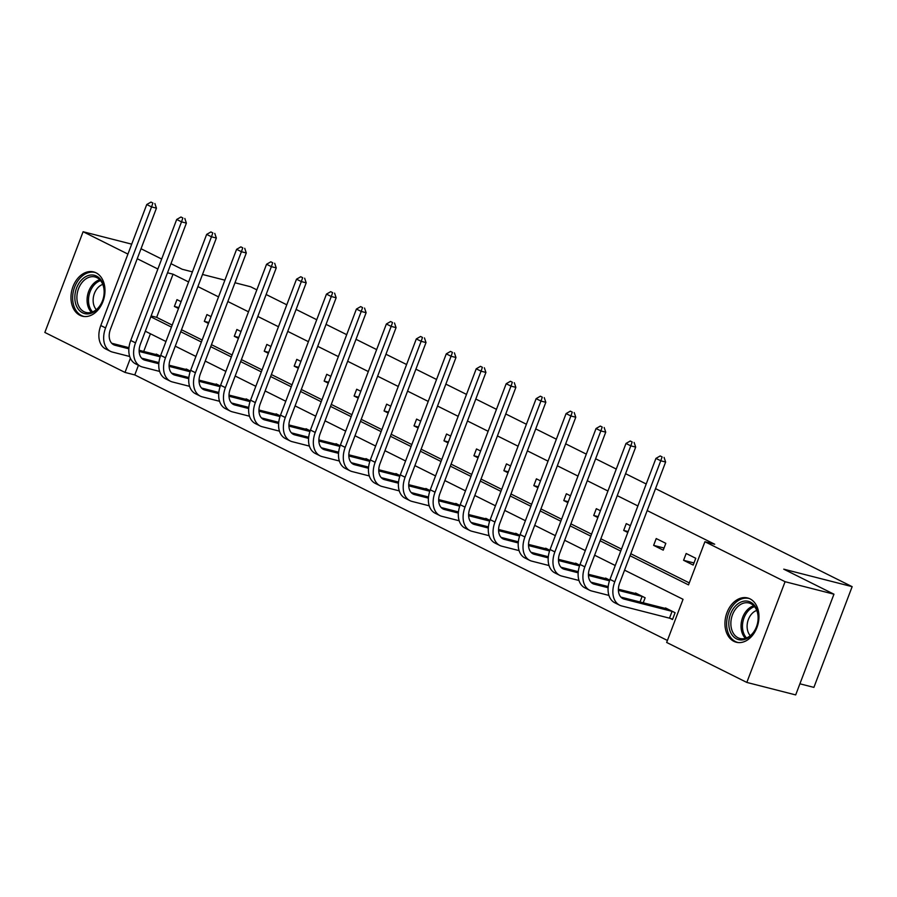 <?xml version="1.0" encoding="UTF-8"?>
<svg xmlns="http://www.w3.org/2000/svg" width="897" height="897" viewBox="0 0 897 897"><rect width="100%" height="100%" fill="white"/><g stroke="black" fill="none" stroke-linecap="round" stroke-linejoin="round"><path stroke-width="1.35" d="M96.046 272.823A22.84 16.561 104.3 0 1 103.536 299.856A22.84 16.561 104.3 0 1 82.322 316.192A22.84 16.561 104.3 0 1 79.911 315.296A22.84 16.561 104.3 0 1 72.422 288.262A22.84 16.561 104.3 0 1 93.636 271.926A22.84 16.561 104.3 0 1 96.046 272.823M750.015 598.86A22.84 16.561 104.3 0 1 757.505 625.893A22.84 16.561 104.3 0 1 736.291 642.23A22.84 16.561 104.3 0 1 733.881 641.333A22.84 16.561 104.3 0 1 726.391 614.299A22.84 16.561 104.3 0 1 747.605 597.963A22.84 16.561 104.3 0 1 750.015 598.86M799.911 683.806L813.893 687.382L852.15 586.66L655.528 488.63M852.15 586.66L783.743 569.169L833.952 594.195L795.684 694.917L746.82 682.426L666.662 642.454L683.043 599.308L624.559 570.156M138.441 365.292L134.785 374.924L667.413 640.458M134.785 374.924L125.008 372.423L44.85 332.451L83.107 231.729L127.923 254.075M131.691 244.152L83.107 231.729M833.952 594.195L785.077 581.704L746.82 682.426M234.98 282.757L250.599 286.76L256.834 289.866M266.14 294.508L286.782 304.801M296.1 309.443L316.742 319.736M326.048 324.366L346.69 334.659M355.997 339.301L376.65 349.595M385.957 354.237L406.599 364.53M415.905 369.172L436.547 379.465M445.854 384.107L466.507 394.4M475.814 399.03L496.456 409.324M505.762 413.966L526.404 424.259M535.722 428.901L556.364 439.194M565.671 443.836L586.313 454.129M595.619 458.771L616.273 469.064M625.579 473.706L646.221 483.988M208.463 323.425L204.337 321.373L206.927 314.567L211.042 316.619M268.371 353.283L264.245 351.232L266.835 344.426L270.95 346.477M328.268 383.154L324.153 381.102L326.732 374.296L330.858 376.348M388.177 413.024L384.062 410.961L386.641 404.155L390.767 406.218M448.085 442.883L443.959 440.831L446.549 434.025L450.664 436.077M507.994 472.753L503.867 470.701L506.457 463.895L510.572 465.947M567.891 502.623L563.776 500.56L566.355 493.754L570.481 495.817M627.799 532.482L623.684 530.43L626.263 523.624L630.389 525.676M693.19 565.076L695.769 558.282L686.171 553.494L683.581 560.3L693.19 565.076M188.594 281.95L173.043 274.202L156.661 317.347L172.202 325.095M181.508 329.737L202.15 340.03M211.457 344.672L232.11 354.965M241.416 359.596L262.059 369.889M271.365 374.531L292.007 384.824M301.325 389.466L321.967 399.759M331.273 404.401L351.916 414.694M361.222 419.336L381.875 429.629M391.182 434.271L411.824 444.553M421.13 449.195L441.773 459.488M451.079 464.13L471.732 474.423M481.039 479.065L501.681 489.358M510.987 494L531.629 504.293M540.947 508.935L561.589 519.228M570.896 523.859L591.538 534.152M600.844 538.794L621.498 549.087M630.804 553.729L689.288 582.893M630.042 555.725L688.526 584.889L704.919 541.732L714.696 544.232L647.186 510.584M637.879 505.942L617.237 495.649M607.931 491.007L587.288 480.714M577.982 476.072L557.329 465.79M548.022 461.148L527.38 450.855M518.074 446.213L497.431 435.92M488.114 431.278L467.472 420.985M458.165 416.343L437.523 406.049M428.217 401.408L407.563 391.114M398.257 386.484L377.615 376.191M368.308 371.549L347.666 361.256M338.36 356.614L317.706 346.32M308.4 341.679L287.758 331.385M278.451 326.743L257.809 316.45M248.491 311.808L227.849 301.527M218.543 296.885L197.901 286.591M663.231 550.153L665.821 543.347L656.223 538.559L653.633 545.365L663.231 550.153M597.851 517.547L593.724 515.495L596.314 508.689L600.429 510.741M537.942 487.688L533.816 485.636L536.406 478.83L540.532 480.882M478.034 457.818L473.919 455.766L476.498 448.96L480.624 451.012M418.137 427.959L414.01 425.896L416.6 419.09L420.715 421.153M358.228 398.089L354.102 396.037L356.692 389.231L360.807 391.283M298.32 368.219L294.194 366.167L296.784 359.361L300.91 361.413M238.411 338.36L234.296 336.297L236.875 329.491L241.001 331.554M178.514 308.49L174.388 306.438L176.978 299.632L181.093 301.684M170.979 263.673L182.181 269.257L192.418 271.881M202.509 274.46L224.889 280.178M141.031 248.738L161.673 259.031M137.241 258.717L157.883 269.01M173.043 274.202L167.515 272.789M704.919 541.732L785.077 581.704M130.39 358.273L125.008 372.423M615.252 565.514L594.61 555.221M585.304 550.579L564.662 540.286M555.344 535.644L534.702 525.35M525.395 520.708L504.753 510.427M495.447 505.785L474.793 495.492M465.487 490.85L444.845 480.557M435.538 475.915L414.896 465.621M405.59 460.98L384.936 450.686M375.63 446.044L354.988 435.751M345.681 431.121L325.039 420.828M315.722 416.186L295.079 405.893M285.773 401.251L265.131 390.957M255.824 386.315L235.171 376.022M225.865 371.38L205.222 361.087M195.916 356.445L175.274 346.164M165.967 341.522L145.314 331.228M150.797 316.798L171.439 327.091M180.757 331.733L201.399 342.026M210.705 346.668L231.348 356.961M240.654 361.592L261.307 371.885M270.614 376.527L291.256 386.82M300.562 391.462L321.204 401.755M330.511 406.397L351.164 416.69M360.471 421.332L381.113 431.625M390.419 436.256L411.061 446.549M420.368 451.191L441.021 461.484M450.328 466.126L470.97 476.419M480.276 481.061L500.918 491.354M510.236 495.996L530.878 506.289M540.185 510.931L560.827 521.224M570.133 525.855L590.787 536.148M600.093 540.79L620.735 551.083M150.416 333.762L143.711 351.433M156.089 354.607L156.291 354.068L160.417 356.131M186.038 369.542L186.24 369.003L190.377 371.066M215.998 384.465L216.199 383.938L220.326 386.002M245.946 399.4L246.148 398.873L250.285 400.937M275.906 414.336L276.108 413.809L280.234 415.86M305.855 429.271L306.056 428.744L310.183 430.795M335.803 444.206L336.005 443.667L340.142 445.731M365.763 459.141L365.965 458.602L370.091 460.666M395.712 474.065L395.913 473.538L400.04 475.601M425.66 489L425.862 488.473L429.999 490.524M455.62 503.935L455.822 503.408L459.948 505.46M485.569 518.87L485.77 518.331L489.908 520.395M515.528 533.805L515.73 533.267L519.856 535.33M545.477 548.729L545.679 548.202L549.805 550.265M575.426 563.664L575.627 563.137L579.765 565.188M605.385 578.599L605.587 578.072L609.713 580.124M635.334 593.534L635.536 592.995L645.134 597.783L643.227 602.818M665.282 608.469L665.484 607.931L675.093 612.718L672.503 619.524L670.351 618.448M156.661 317.347L151.122 315.935M693.998 562.957L683.581 560.3M664.038 548.022L653.633 545.365M628.147 531.573L623.684 530.43M598.198 516.638L593.724 515.495M568.238 501.703L563.776 500.56M538.29 486.768L533.816 485.636M508.341 471.844L503.867 470.701M478.381 456.909L473.919 455.766M448.433 441.974L443.959 440.831M418.473 427.039L414.01 425.896M388.524 412.104L384.062 410.961M358.576 397.18L354.102 396.037M328.616 382.245L324.153 381.102M298.667 367.31L294.194 366.167M268.719 352.375L264.245 351.232M238.759 337.44L234.296 336.297M208.81 322.505L204.337 321.373M178.851 307.581L174.388 306.438M672.627 619.188L669.487 618.168L672.077 611.362L624.267 599.14A14.644 9.968 -63.5 0 1 622.91 598.635A14.644 9.968 -63.5 0 1 619.67 583.028L665.63 462.033L660.753 460.778L614.781 581.783A21.965 14.946 116.5 0 0 619.648 605.183A21.965 14.946 116.5 0 0 621.688 605.946L669.487 618.168M672.077 611.362L672.929 611.642M667.648 609.007L620.892 597.11M662.121 456.898L660.192 455.945L662.121 456.898L660.753 460.778L655.942 458.389L609.982 579.395A21.965 14.946 116.5 0 0 614.837 602.795L619.648 605.183M655.942 458.389L660.192 455.945M664.072 457.403L665.63 462.033M608.11 587.737L594.319 584.205A14.644 9.968 -63.5 0 1 592.962 583.7A14.644 9.968 -63.5 0 1 589.721 568.104L635.681 447.098L630.793 445.854L584.833 566.848A21.965 14.946 116.5 0 0 589.688 590.26A21.965 14.946 116.5 0 0 591.74 591.011L608.94 595.417M640.01 601.999L642.117 596.438L618.403 590.372M642.117 596.438L642.981 596.707M637.689 594.072L618.392 589.206M608.211 586.593L590.932 582.175M632.161 441.963L630.243 441.01L632.161 441.963L630.793 445.854L625.994 443.454L580.034 564.46A21.965 14.946 116.5 0 0 584.889 587.86L589.688 590.26M625.994 443.454L630.243 441.01M634.123 442.468L635.681 447.098M578.161 572.802L564.37 569.281A14.644 9.968 -63.5 0 1 563.002 568.765A14.644 9.968 -63.5 0 1 559.762 553.169L605.733 432.163L600.844 430.919L554.873 551.913A21.965 14.946 116.5 0 0 559.739 575.325A21.965 14.946 116.5 0 0 561.78 576.087L578.991 580.482M609.478 580.819L588.443 575.437M607.74 579.148L588.443 574.271M578.262 571.669L560.984 567.252M602.212 427.028L600.295 426.075L602.212 427.028L600.844 430.919L596.045 428.519L550.074 549.525A21.965 14.946 116.5 0 0 554.94 572.925L559.739 575.325M596.045 428.519L600.295 426.075M604.163 427.533L605.733 432.163M758.223 616.901A19.768 14.33 104.3 0 1 743.949 639.639A19.768 14.33 104.3 0 1 728.801 624.088A19.768 14.33 104.3 0 1 743.075 601.349A19.768 14.33 104.3 0 1 758.223 616.901M730.864 624.077A18.299 13.264 -75.7 0 0 739.958 638.485A18.299 13.264 -75.7 0 0 758.111 617.416A18.299 13.264 -75.7 0 0 749.029 603.008A18.299 13.264 -75.7 0 0 730.864 624.077M750.284 635.681A14.408 10.45 104.3 0 1 747.111 626.779A14.408 10.45 104.3 0 1 756.743 610.431M749.141 598.512L749.387 598.568A22.694 16.449 -75.7 0 0 749.141 598.512A22.694 16.449 -75.7 0 0 726.615 624.626A22.694 16.449 -75.7 0 0 737.895 642.487A22.694 16.449 -75.7 0 0 738.164 642.555M104.254 290.863A19.768 14.33 104.3 0 1 89.98 313.602A19.768 14.33 104.3 0 1 74.832 298.051A19.768 14.33 104.3 0 1 89.106 275.312A19.768 14.33 104.3 0 1 104.254 290.863M76.895 298.039A18.299 13.264 -75.7 0 0 85.989 312.448A18.299 13.264 -75.7 0 0 104.142 291.379A18.299 13.264 -75.7 0 0 95.06 276.971A18.299 13.264 -75.7 0 0 76.895 298.039M96.315 309.644A14.408 10.45 104.3 0 1 93.142 300.742A14.408 10.45 104.3 0 1 102.774 284.394M95.172 272.475L95.418 272.531A22.694 16.449 -75.7 0 0 95.172 272.475A22.694 16.449 -75.7 0 0 72.646 298.589A22.694 16.449 -75.7 0 0 83.926 316.45A22.694 16.449 -75.7 0 0 84.195 316.518M548.213 557.867L534.41 554.346A14.644 9.968 -63.5 0 1 533.053 553.841A14.644 9.968 -63.5 0 1 529.813 538.234L575.773 417.228L570.884 415.984L524.924 536.989A21.965 14.946 116.5 0 0 529.779 560.39A21.965 14.946 116.5 0 0 531.831 561.152L549.031 565.547M579.529 565.884L558.495 560.502M577.791 564.213L558.483 559.336M548.314 556.734L531.035 552.317M572.264 412.104L570.335 411.14L572.264 412.104L570.884 415.984L566.085 413.584L520.125 534.59A21.965 14.946 116.5 0 0 524.98 558.001L529.779 560.39M566.085 413.584L570.335 411.14M574.215 412.598L575.773 417.228M518.253 542.943L504.462 539.411A14.644 9.968 -63.5 0 1 503.094 538.906A14.644 9.968 -63.5 0 1 499.853 523.299L545.825 402.305L540.936 401.049L494.976 522.054A21.965 14.946 116.5 0 0 499.831 545.454A21.965 14.946 116.5 0 0 501.872 546.217L519.083 550.612M549.581 550.949L528.546 545.567M547.832 549.278L528.535 544.401M518.354 541.799L501.075 537.381M542.304 397.169L540.386 396.205L542.304 397.169L540.936 401.049L536.137 398.66L490.177 519.655A21.965 14.946 116.5 0 0 495.032 543.066L499.831 545.454M536.137 398.66L540.386 396.205M544.266 397.663L545.825 402.305M488.304 528.008L474.513 524.476A14.644 9.968 -63.5 0 1 473.145 523.971A14.644 9.968 -63.5 0 1 469.905 508.364L515.865 387.369L510.987 386.114L465.016 507.119A21.965 14.946 116.5 0 0 469.882 530.519A21.965 14.946 116.5 0 0 471.923 531.282L489.134 535.688M519.621 536.014L498.586 530.632M517.883 534.343L498.586 529.465M488.405 526.864L471.127 522.446M512.355 382.234L510.438 381.281L512.355 382.234L510.987 386.114L506.188 383.725L460.217 504.731A21.965 14.946 116.5 0 0 465.083 528.131L469.882 530.519M506.188 383.725L510.438 381.281M514.306 382.739L515.865 387.369M458.345 513.073L444.553 509.541A14.644 9.968 -63.5 0 1 443.196 509.036A14.644 9.968 -63.5 0 1 439.956 493.44L485.916 372.434L481.027 371.179L435.067 492.184A21.965 14.946 116.5 0 0 439.922 515.596A21.965 14.946 116.5 0 0 441.974 516.347L459.174 520.753M489.672 521.079L468.638 515.708M487.934 519.408L468.626 514.53M458.445 511.929L441.178 507.511M482.395 367.299L480.478 366.346L482.395 367.299L481.027 371.179L476.229 368.79L430.268 489.796A21.965 14.946 116.5 0 0 435.123 513.196L439.922 515.596M476.229 368.79L480.478 366.346M484.358 367.804L485.916 372.434M428.396 498.138L414.605 494.617A14.644 9.968 -63.5 0 1 413.237 494.101A14.644 9.968 -63.5 0 1 409.996 478.505L455.968 357.499L451.079 356.255L405.119 477.249A21.965 14.946 116.5 0 0 409.974 500.661A21.965 14.946 116.5 0 0 412.015 501.423L429.226 505.818M459.713 506.143L438.689 500.773M457.975 504.473L438.678 499.607M428.497 496.994L411.218 492.576M452.447 352.364L450.529 351.411L452.447 352.364L451.079 356.255L446.28 353.855L400.309 474.861A21.965 14.946 116.5 0 0 405.175 498.261L409.974 500.661M446.28 353.855L450.529 351.411M454.398 352.869L455.968 357.499M398.447 483.203L384.645 479.682A14.644 9.968 -63.5 0 1 383.288 479.177A14.644 9.968 -63.5 0 1 380.048 463.57L426.008 342.564L421.13 341.32L375.159 462.314A21.965 14.946 116.5 0 0 380.025 485.726A21.965 14.946 116.5 0 0 382.066 486.488L399.277 490.883M429.764 491.22L408.729 485.838M428.026 489.549L408.729 484.672M398.548 482.07L381.27 477.653M422.498 337.44L420.581 336.476L422.498 337.44L421.13 341.32L416.32 338.92L370.36 459.926A21.965 14.946 116.5 0 0 375.215 483.337L380.025 485.726M416.32 338.92L420.581 336.476M424.449 337.934L426.008 342.564M368.488 468.268L354.696 464.747A14.644 9.968 -63.5 0 1 353.34 464.242A14.644 9.968 -63.5 0 1 350.099 448.635L396.059 327.629L391.17 326.385L345.21 447.39A21.965 14.946 116.5 0 0 350.065 470.79A21.965 14.946 116.5 0 0 352.117 471.553L369.317 475.948M399.815 476.285L378.781 470.903M398.066 474.614L378.769 469.736M368.589 467.135L351.321 462.717M392.538 322.505L390.621 321.541L392.538 322.505L391.17 326.385L386.372 323.996L340.412 444.99A21.965 14.946 116.5 0 0 345.267 468.402L350.065 470.79M386.372 323.996L390.621 321.541M394.501 322.998L396.059 327.629M338.539 453.344L324.748 449.812A14.644 9.968 -63.5 0 1 323.38 449.307A14.644 9.968 -63.5 0 1 320.139 433.7L366.111 312.705L361.222 311.45L315.251 432.455A21.965 14.946 116.5 0 0 320.117 455.855A21.965 14.946 116.5 0 0 322.158 456.618L339.369 461.013M369.856 461.35L348.821 455.968M368.118 459.679L348.821 454.801M338.64 452.2L321.361 447.782M362.59 307.57L360.672 306.617L362.59 307.57L361.222 311.45L356.423 309.061L310.452 430.055A21.965 14.946 116.5 0 0 315.318 453.467L320.117 455.855M356.423 309.061L360.672 306.617M364.541 308.075L366.111 312.705M308.59 438.409L294.788 434.877A14.644 9.968 -63.5 0 1 293.431 434.372A14.644 9.968 -63.5 0 1 290.191 418.764L336.151 297.77L331.262 296.515L285.302 417.52A21.965 14.946 116.5 0 0 290.157 440.92A21.965 14.946 116.5 0 0 292.209 441.683L309.409 446.089M339.907 446.414L318.872 441.032M338.169 444.744L318.861 439.866M308.691 437.265L291.413 432.847M332.641 292.635L330.713 291.682L332.641 292.635L331.262 296.515L326.463 294.126L280.503 415.132A21.965 14.946 116.5 0 0 285.358 438.532L290.157 440.92M326.463 294.126L330.713 291.682M334.592 293.14L336.151 297.77M278.631 423.474L264.839 419.942A14.644 9.968 -63.5 0 1 263.471 419.437A14.644 9.968 -63.5 0 1 260.231 403.841L306.202 282.835L301.314 281.591L255.353 402.585A21.965 14.946 116.5 0 0 260.208 425.997A21.965 14.946 116.5 0 0 262.249 426.748L279.46 431.154M309.958 431.479L288.924 426.109M308.209 429.809L288.912 424.943M278.732 422.33L261.453 417.912M302.681 277.7L300.764 276.747L302.681 277.7L301.314 281.591L296.515 279.191L250.555 400.197A21.965 14.946 116.5 0 0 255.41 423.597L260.208 425.997M296.515 279.191L300.764 276.747M304.644 278.205L306.202 282.835M248.682 408.539L234.891 405.018A14.644 9.968 -63.5 0 1 233.523 404.502A14.644 9.968 -63.5 0 1 230.282 388.906L276.242 267.9L271.365 266.656L225.394 387.65A21.965 14.946 116.5 0 0 230.26 411.061A21.965 14.946 116.5 0 0 232.301 411.824L249.512 416.219M279.999 416.556L258.964 411.174M278.261 414.885L258.964 410.007M248.783 407.406L231.504 402.988M272.733 262.776L270.816 261.812L272.733 262.776L271.365 266.656L266.566 264.256L220.595 385.262A21.965 14.946 116.5 0 0 225.461 408.662L230.26 411.061M266.566 264.256L270.816 261.812M274.684 263.27L276.242 267.9M218.722 393.604L204.931 390.083A14.644 9.968 -63.5 0 1 203.574 389.578A14.644 9.968 -63.5 0 1 200.334 373.971L246.294 252.965L241.405 251.721L195.445 372.726A21.965 14.946 116.5 0 0 200.3 396.126A21.965 14.946 116.5 0 0 202.352 396.889L219.552 401.284M250.05 401.621L229.015 396.239M248.312 399.95L229.004 395.072M218.823 392.471L201.556 388.053M242.784 247.841L240.856 246.877L242.784 247.841L241.405 251.721L236.606 249.321L190.646 370.326A21.965 14.946 116.5 0 0 195.501 393.738L200.3 396.126M236.606 249.321L240.856 246.877M244.735 248.334L246.294 252.965M188.774 378.68L174.982 375.148A14.644 9.968 -63.5 0 1 173.614 374.643A14.644 9.968 -63.5 0 1 170.374 359.035L216.345 238.041L211.457 236.786L165.496 357.791A21.965 14.946 116.5 0 0 170.352 381.191A21.965 14.946 116.5 0 0 172.392 381.954L189.603 386.349M220.09 386.685L199.067 381.303M218.352 385.015L199.056 380.137M188.875 377.536L171.596 373.118M212.824 232.906L210.907 231.942L212.824 232.906L211.457 236.786L206.658 234.397L160.686 355.391A21.965 14.946 116.5 0 0 165.553 378.803L170.352 381.191M206.658 234.397L210.907 231.942M214.775 233.399L216.345 238.041M158.825 363.745L145.034 360.213A14.644 9.968 -63.5 0 1 143.666 359.708A14.644 9.968 -63.5 0 1 140.425 344.1L186.385 223.106L181.508 221.851L135.537 342.856A21.965 14.946 116.5 0 0 140.403 366.256A21.965 14.946 116.5 0 0 142.444 367.019L159.655 371.425M190.142 371.75L169.107 366.368M188.404 370.08L169.107 365.202M158.926 362.601L141.648 358.183M182.876 217.971L180.959 217.018L182.876 217.971L181.508 221.851L176.698 219.462L130.738 340.468A21.965 14.946 116.5 0 0 135.604 363.868L140.403 366.256M176.698 219.462L180.959 217.018M184.827 218.476L186.385 223.106M128.865 348.81L115.074 345.278A14.644 9.968 -63.5 0 1 113.717 344.773A14.644 9.968 -63.5 0 1 110.477 329.177L156.437 208.171L151.548 206.915L105.588 327.921A21.965 14.946 116.5 0 0 110.443 351.332A21.965 14.946 116.5 0 0 112.495 352.084L129.695 356.49M160.193 356.815L139.158 351.445M158.444 355.145L139.147 350.267M128.966 347.666L111.699 343.248M152.916 203.036L150.999 202.083L152.916 203.036L151.548 206.915L146.749 204.527L100.789 325.533A21.965 14.946 116.5 0 0 105.644 348.933L110.443 351.332M146.749 204.527L150.999 202.083M154.878 203.541L156.437 208.171M624.267 599.14L621.688 597.851M614.781 581.783L609.982 579.395M594.319 584.205L591.728 582.915M584.833 566.848L580.034 564.46M564.37 569.281L561.78 567.992M554.873 551.913L550.074 549.525M745.418 638.328A18.299 13.264 104.3 0 1 741.045 626.678A18.299 13.264 104.3 0 1 753.749 605.767M754.545 606.652A17.705 12.827 -75.7 0 0 742.469 626.812A17.705 12.827 -75.7 0 0 746.539 637.935M91.449 312.291A18.299 13.264 104.3 0 1 87.076 300.641A18.299 13.264 104.3 0 1 99.78 279.729M100.576 280.615A17.705 12.827 -75.7 0 0 88.5 300.775A17.705 12.827 -75.7 0 0 92.57 311.898M534.41 554.346L531.831 553.057M524.924 536.989L520.125 534.59M504.462 539.411L501.872 538.122M494.976 522.054L490.177 519.655M474.513 524.476L471.923 523.186M465.016 507.119L460.217 504.731M444.553 509.541L441.963 508.251M435.067 492.184L430.268 489.796M414.605 494.617L412.015 493.316M405.119 477.249L400.309 474.861M384.645 479.682L382.066 478.393M375.159 462.314L370.36 459.926M354.696 464.747L352.106 463.457M345.21 447.39L340.412 444.99M324.748 449.812L322.158 448.522M315.251 432.455L310.452 430.055M294.788 434.877L292.209 433.587M285.302 417.52L280.503 415.132M264.839 419.942L262.249 418.652M255.353 402.585L250.555 400.197M234.891 405.018L232.301 403.728M225.394 387.65L220.595 385.262M204.931 390.083L202.341 388.793M195.445 372.726L190.646 370.326M174.982 375.148L172.392 373.858M165.496 357.791L160.686 355.391M145.034 360.213L142.444 358.923M135.537 342.856L130.738 340.468M115.074 345.278L112.484 343.988M105.588 327.921L100.789 325.533"/></g></svg>
